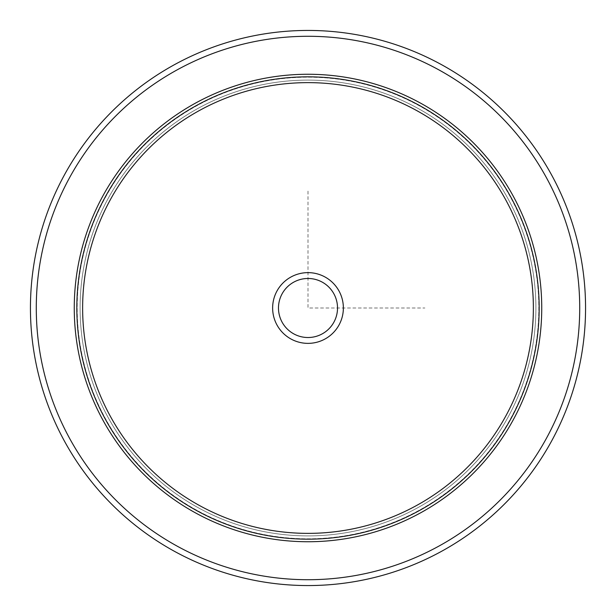 <?xml version="1.0" encoding="UTF-8"?>
<svg xmlns="http://www.w3.org/2000/svg" width="616" height="616" viewBox="0 0 616 616"><rect width="100%" height="100%" fill="white"/><g stroke="black" fill="none" stroke-linecap="round" stroke-linejoin="round"><path stroke-width="0.46" stroke-dasharray="3.08 2.31" d="M333.911 293.847A29.53 29.53 0 0 0 293.847 282.09A29.53 29.53 0 0 0 282.09 322.153A29.53 29.53 0 0 0 322.153 333.911A29.53 29.53 0 0 0 333.911 293.847A29.53 29.53 0 0 0 293.847 282.09A29.53 29.53 0 0 0 282.09 322.153A29.53 29.53 0 0 0 322.153 333.911A29.53 29.53 0 0 0 333.911 293.847M108 198.745A227.897 227.897 0 0 1 417.255 108A227.897 227.897 0 0 1 508 417.255A227.897 227.897 0 0 1 198.745 508A227.897 227.897 0 0 1 108 198.745A227.897 227.897 0 0 1 417.255 108A227.897 227.897 0 0 1 508 417.255A227.897 227.897 0 0 1 198.745 508A227.897 227.897 0 0 1 108 198.745A227.897 227.897 0 0 1 417.255 108A227.897 227.897 0 0 1 508 417.255A227.897 227.897 0 0 1 198.745 508A227.897 227.897 0 0 1 108 198.745M276.961 324.955A35.374 35.374 0 0 1 291.045 276.961A35.374 35.374 0 0 1 339.039 291.045A35.374 35.374 0 0 1 324.955 339.039A35.374 35.374 0 0 1 276.961 324.955M513.128 420.058A233.741 233.741 0 0 0 420.058 102.872A233.741 233.741 0 0 0 102.872 195.942A233.741 233.741 0 0 0 195.942 513.128A233.741 233.741 0 0 0 513.128 420.058A233.741 233.741 0 0 1 195.942 513.128A233.741 233.741 0 0 1 102.872 195.942A233.741 233.741 0 0 1 420.058 102.872A233.741 233.741 0 0 1 513.128 420.058A233.741 233.741 0 0 0 420.058 102.872A233.741 233.741 0 0 0 102.872 195.942A233.741 233.741 0 0 0 195.942 513.128A233.741 233.741 0 0 0 513.128 420.058M105.436 197.343A230.815 230.815 0 0 1 418.657 105.436A230.815 230.815 0 0 1 510.564 418.657A230.815 230.815 0 0 1 197.343 510.564A230.815 230.815 0 0 1 105.436 197.343A230.815 230.815 0 0 1 418.657 105.436A230.815 230.815 0 0 1 510.564 418.657A230.815 230.815 0 0 1 197.343 510.564A230.815 230.815 0 0 1 105.436 197.343M551.582 441.071A277.562 277.562 0 0 1 174.929 551.582A277.562 277.562 0 0 1 64.418 174.929A277.562 277.562 0 0 1 441.071 64.418A277.562 277.562 0 0 1 551.582 441.071M333.911 322.153A29.53 29.53 0 0 1 293.847 333.911A29.53 29.53 0 0 1 282.09 293.847A29.53 29.53 0 0 1 322.153 282.09A29.53 29.53 0 0 1 333.911 322.153M308 191.129L308 308L424.871 308M546.454 438.269A271.718 271.718 0 0 1 177.731 546.454A271.718 271.718 0 0 1 69.546 177.731A271.718 271.718 0 0 1 438.269 69.546A271.718 271.718 0 0 1 546.454 438.269"/><path stroke-width="0.92" d="M551.582 441.071A277.562 277.562 0 0 1 174.929 551.582A277.562 277.562 0 0 1 64.418 174.929A277.562 277.562 0 0 1 441.071 64.418A277.562 277.562 0 0 1 551.582 441.071A277.562 277.562 0 0 1 174.929 551.582A277.562 277.562 0 0 1 64.418 174.929A277.562 277.562 0 0 1 441.071 64.418A277.562 277.562 0 0 1 551.582 441.071M102.872 195.942A233.741 233.741 0 0 1 420.058 102.872A233.741 233.741 0 0 1 513.128 420.058A233.741 233.741 0 0 1 195.942 513.128A233.741 233.741 0 0 1 102.872 195.942M276.961 291.045A35.374 35.374 0 0 1 324.955 276.961A35.374 35.374 0 0 1 339.039 324.955A35.374 35.374 0 0 1 291.045 339.039A35.374 35.374 0 0 1 276.961 291.045M282.09 293.847A29.53 29.53 0 0 0 293.847 333.911A29.53 29.53 0 0 0 333.911 322.153A29.53 29.53 0 0 0 322.153 282.09A29.53 29.53 0 0 0 282.09 293.847M546.454 438.269A271.718 271.718 0 0 1 177.731 546.454A271.718 271.718 0 0 1 69.546 177.731A271.718 271.718 0 0 1 438.269 69.546A271.718 271.718 0 0 1 546.454 438.269M105.136 197.174A231.162 231.162 0 0 1 418.826 105.136A231.162 231.162 0 0 1 510.864 418.826A231.162 231.162 0 0 1 197.174 510.864A231.162 231.162 0 0 1 105.136 197.174M110.218 199.954A225.371 225.371 0 0 1 416.046 110.218A225.371 225.371 0 0 1 505.782 416.046A225.371 225.371 0 0 1 199.954 505.782A225.371 225.371 0 0 1 110.218 199.954"/></g></svg>
